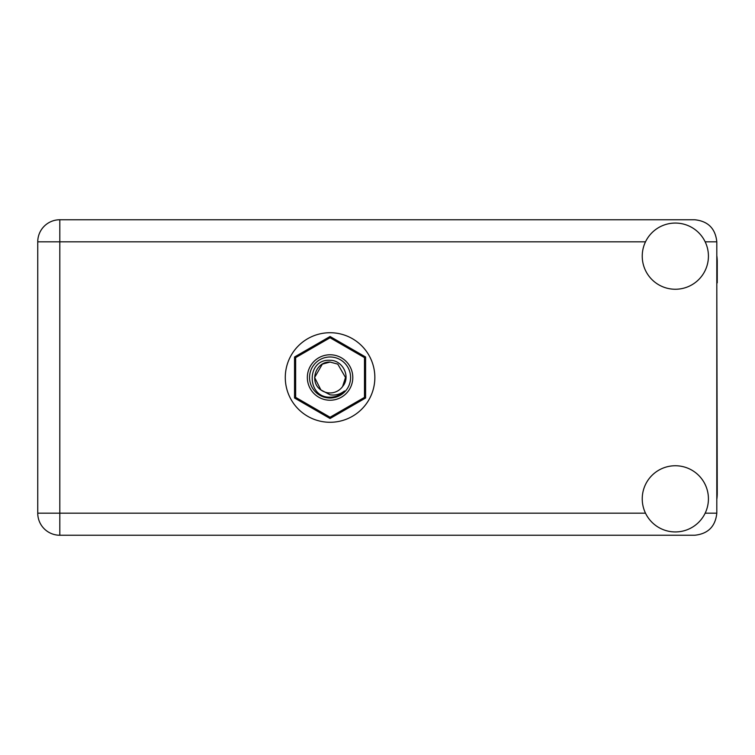 <?xml version="1.0" encoding="UTF-8"?>
<svg xmlns="http://www.w3.org/2000/svg" width="755" height="755" viewBox="0 0 755 755"><rect width="100%" height="100%" fill="white"/><g stroke="black" fill="none" stroke-linecap="round" stroke-linejoin="round"><path stroke-width="1.13" d="M365.59 398.008L365.59 356.992L330.067 336.485L294.544 356.992L294.544 398.008L330.067 418.515L365.59 398.008M330.067 400.225A22.725 22.725 0 0 1 307.342 377.5A22.725 22.725 0 0 1 330.067 354.774A22.725 22.725 0 0 1 352.793 377.5A22.725 22.725 0 0 1 330.067 400.225M330.067 398.017A20.517 20.517 0 0 1 309.55 377.5A20.517 20.517 0 0 1 330.067 356.983A20.517 20.517 0 0 1 350.584 377.5A20.517 20.517 0 0 1 330.067 398.017M330.02 337.787A39.713 39.713 0 0 1 330.114 337.787L364.429 357.596A39.713 39.713 0 0 1 364.486 357.691L364.486 397.309A39.713 39.713 0 0 1 364.429 397.404L330.114 417.213A39.713 39.713 0 0 1 330.02 417.213L295.705 397.404A39.713 39.713 0 0 1 295.649 397.309L295.649 357.691A39.713 39.713 0 0 1 295.705 357.596L330.02 337.787M322.347 364.127L330.067 362.06L322.347 364.127L314.627 377.5L320.894 389.929L314.627 377.5L322.347 364.127L330.067 362.06L322.347 364.127L314.627 377.5L320.894 389.929L330.067 394.808C335.38 395.611 340.175 394.336 344.45 390.977C340.628 394.903 335.984 396.979 330.511 397.205L330.067 397.187C306.483 397.913 306.03 358.691 330.067 360.305C342.742 360.154 351.094 376.754 342.6 386.522A15.44 15.44 0 0 1 320.894 389.929C308.833 381.954 315.779 361.267 330.067 362.06L337.787 364.127L345.507 377.5L342.6 386.522L345.507 377.5L337.787 364.127L330.067 362.06L337.787 364.127M320.894 389.929L314.627 377.5L322.347 364.127L330.067 362.06L337.787 364.127L345.507 377.5L342.6 386.522L345.507 377.5L337.787 364.127L330.067 362.06L337.787 364.127L345.507 377.5L342.6 386.522L345.507 377.5L337.787 364.127L330.067 362.06L322.347 364.127L314.627 377.5L320.894 389.929L314.627 377.5L322.347 364.127L328.954 362.098M716.806 499.385A41.921 41.921 0 0 0 717.25 493.326L716.806 282.861M675.329 531.935A33.088 33.088 0 0 0 708.426 498.838A33.088 33.088 0 0 0 675.329 465.75A33.088 33.088 0 0 0 642.241 498.838A33.088 33.088 0 0 0 675.329 531.935M675.329 289.25A33.088 33.088 0 0 0 708.426 256.162A33.088 33.088 0 0 0 675.329 223.065A33.088 33.088 0 0 0 642.241 256.162A33.088 33.088 0 0 0 675.329 289.25M330.067 332.719A44.781 44.781 0 0 0 285.286 377.5A44.781 44.781 0 0 0 330.067 422.281A44.781 44.781 0 0 0 374.848 377.5A44.781 44.781 0 0 0 330.067 332.719M716.806 255.615A41.921 41.921 0 0 1 717.25 261.674L717.25 282.861M716.806 241.817C715.41 228.52 708.048 221.158 694.751 219.762L59.815 219.762A22.065 22.065 0 0 0 37.75 241.817L37.75 513.183A22.065 22.065 0 0 0 59.815 535.238L694.751 535.238C708.048 533.842 715.41 526.48 716.806 513.183L716.806 241.817L705.161 241.817M645.506 241.817L59.815 241.817L59.815 219.762M37.75 241.817L59.815 241.817L59.815 513.183L645.506 513.183M37.75 513.183L59.815 513.183L59.815 535.238M705.161 513.183L716.806 513.183"/></g></svg>
